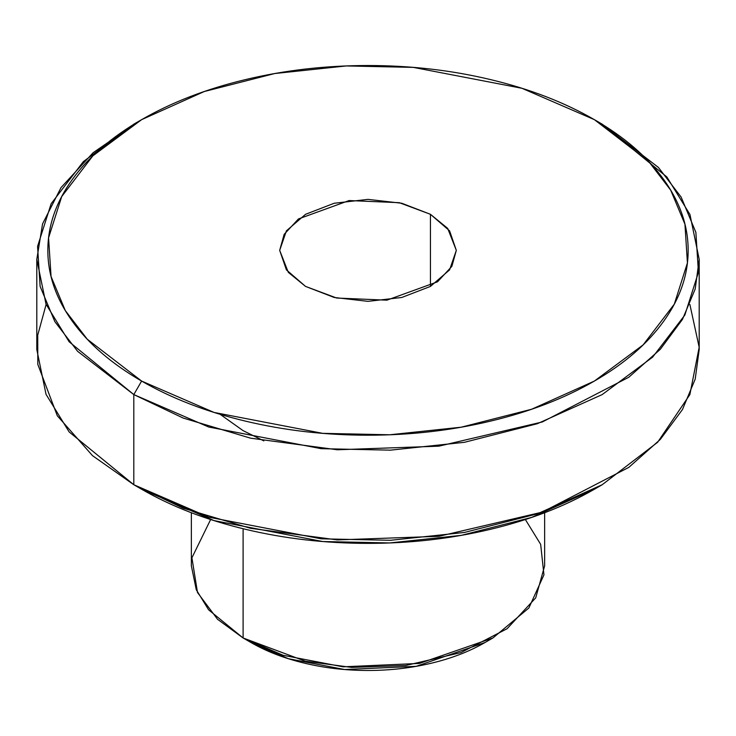 <?xml version="1.0" encoding="UTF-8"?>
<svg xmlns="http://www.w3.org/2000/svg" width="736" height="736" viewBox="0 0 736 736"><rect width="100%" height="100%" fill="white"/><g stroke="black" fill="none" stroke-linecap="round" stroke-linejoin="round"><path stroke-width="1.1" d="M141.606 119.664L133.805 124.172L83.361 161.607L51.152 203.706L37.564 246.413L40.13 286.424L54.869 321.669L77.602 351.32L133.805 394.588L69.138 341.78L46.028 304.198L36.8 259.376L36.8 349.517L46.028 394.34L69.138 431.922L133.805 484.73L133.805 394.588L141.616 381.064L87.28 339.241L65.302 310.574L51.06 276.506L48.576 237.829L61.714 196.549L92.846 155.857L141.606 119.664L204.304 91.512L274.776 73.526L346.288 65.946L413.273 67.381L521.944 88.292L594.384 119.655L648.72 161.488L670.698 190.155L684.94 224.222L687.424 262.899L674.286 304.189L643.144 344.871L594.384 381.064L531.696 409.216L461.214 427.193L389.703 434.783L322.718 433.348L214.056 412.436L141.616 381.064L133.805 394.588L208.748 427.036L321.163 448.675L390.457 450.156L464.425 442.308L537.335 423.706L602.186 394.588L652.63 357.144L684.848 315.054L698.436 272.348L695.87 232.337L681.14 197.092L658.407 167.44L602.195 124.163L594.384 119.655C564.365 102.322 529.745 88.973 490.516 79.589C451.297 70.205 410.458 65.522 368 65.522C325.542 65.522 284.703 70.205 245.484 79.589C206.255 88.973 171.635 102.322 141.616 119.655C111.596 136.988 88.458 156.98 72.211 179.63C55.964 202.271 47.84 225.851 47.84 250.36C47.84 274.878 55.964 298.457 72.211 321.098C88.458 343.749 111.596 363.731 141.616 381.064C171.635 398.397 206.255 411.755 245.484 421.13C284.703 430.514 325.542 435.206 368 435.206C410.458 435.206 451.297 430.514 490.516 421.13C529.745 411.755 564.365 398.397 594.384 381.064C624.404 363.731 647.542 343.749 663.789 321.098C680.036 298.457 688.16 274.878 688.16 250.36C688.16 225.851 680.036 202.271 663.789 179.63C647.542 156.98 624.404 136.988 594.384 119.655L602.195 124.163L666.862 176.971L689.972 214.562L699.2 259.376L695.207 288.981L682.474 319.378L660.312 349.278L628.783 377.255L542.294 421.976L438.84 446.172L337.318 449.77L250.599 438.178L183.163 418.048L133.805 394.588L133.805 484.73L141.616 489.238L214.056 520.6L322.727 541.521L389.712 542.947L461.224 535.366L531.696 517.39L594.394 489.238L602.195 484.73L537.344 513.848L464.434 532.45L390.457 540.298L321.163 538.816L208.748 517.178L133.805 484.73L183.163 508.19L250.599 528.319L337.318 539.911L438.84 536.314L542.294 512.118L628.783 467.397L660.312 439.42L682.474 409.52L695.207 379.123L699.2 349.517L699.2 259.376M689.871 304.446L699.172 347.254L689.871 394.588L657.625 442.272L602.195 484.73M250.902 642.482L288.374 658.702L344.586 669.521L416.217 666.338L485.098 642.473C469.568 651.443 451.665 658.352 431.37 663.2C411.084 668.058 389.96 670.478 368 670.478C346.04 670.478 324.916 668.058 304.63 663.2C284.335 658.352 266.432 651.443 250.902 642.482L243.092 637.965L305.385 661.222L351.633 667.405L405.784 665.482L460.957 652.574L507.086 628.728L535.716 597.853L544.64 565.855L544.64 512.734M525.366 519.533L540.656 544.327L543.95 574.853L528.862 607.991L492.908 637.965L419.428 663.421L343.022 666.816L283.066 655.279L243.101 637.974L243.101 528.724L243.101 637.974L217.525 619.27L197.496 592.517L191.912 557.814L210.634 519.533M305.55 286.414L288.3 272.338L279.68 250.36L284.142 234.361L298.457 218.932L349.112 200.551L399.308 202.685L430.45 214.305L430.45 286.414L401.801 297.473L368 301.355L334.199 297.473L305.55 286.414L286.405 269.873L279.68 250.36L286.405 230.846L305.55 214.305L334.199 203.256L368 199.373L401.801 203.256L430.45 214.305L449.595 230.846L456.32 250.36L449.595 269.873L430.45 286.414L430.45 214.305L447.7 228.39L456.32 250.36L451.858 266.358L437.543 281.796L386.888 300.178L336.692 298.043L305.55 286.414M263.81 440.882L243.101 430.643L220.147 414.331M46.129 304.446L37.738 335.101L37.803 364.384L57.307 415.766L92.506 455.658L133.805 484.73L141.616 489.238C171.635 506.57 206.255 519.929 245.484 529.304C284.703 538.688 325.542 543.37 368 543.37C410.458 543.37 451.297 538.688 490.516 529.304C529.745 519.929 564.365 506.57 594.384 489.238M36.8 259.376L42.559 223.873L61.042 187.57L93.049 152.775L137.733 121.937M598.267 121.937L602.195 124.163L598.267 121.937M191.36 512.734L191.36 565.855L196.282 589.757L208.61 609.813L243.101 637.974M594.394 119.664L602.195 124.172M485.098 642.473L492.908 637.965"/></g></svg>

